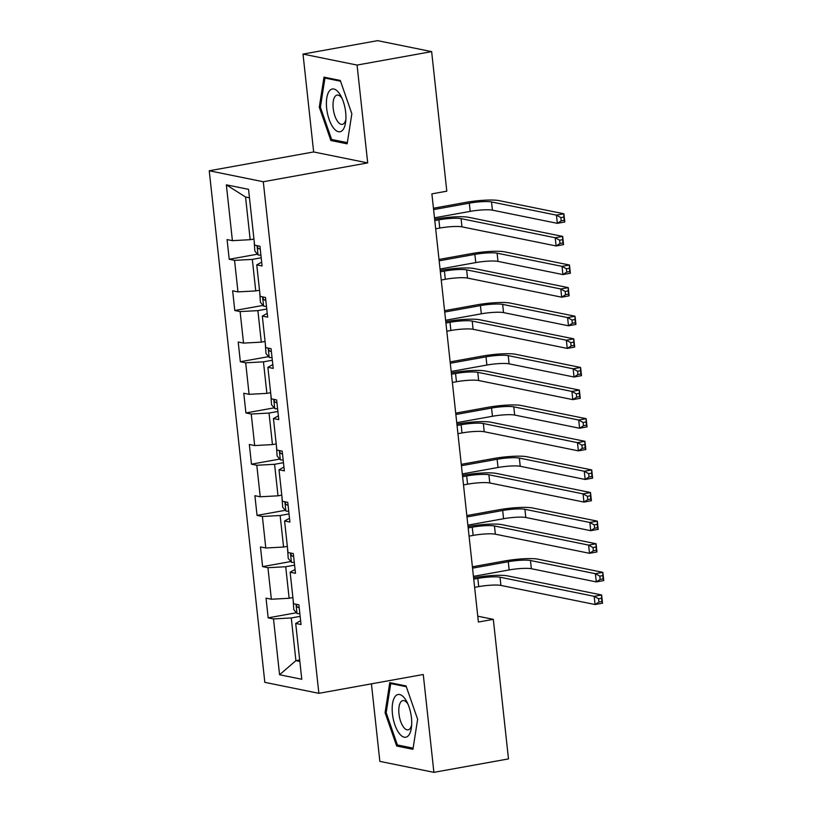 <?xml version="1.0" encoding="UTF-8"?>
<svg xmlns="http://www.w3.org/2000/svg" width="813" height="813" viewBox="0 0 813 813"><rect width="100%" height="100%" fill="white"/><g stroke="black" fill="none" stroke-linecap="round" stroke-linejoin="round"><path stroke-width="1.22" d="M371.429 683.845L379.854 761.375L433.898 772.35L508.481 758.905L493.318 619.354L477.77 616.193M209.246 170.771L264.825 682.351L318.869 693.326L263.29 181.746L209.246 170.771L313.645 151.95L367.7 162.915L357.07 65.07L303.015 54.095L313.645 151.95M303.015 54.095L377.598 40.65L431.642 51.626L357.07 65.07M300.627 620.736L295.708 623.439L301.034 624.516L298.899 604.821L293.564 603.734L290.139 572.21L295.475 573.297L293.33 553.592L287.995 552.515L284.58 520.991L289.906 522.068L287.772 502.373L282.436 501.286L279.011 469.762L284.347 470.849L282.202 451.144L276.867 450.067L273.442 418.543L278.778 419.62L276.633 399.925L271.308 398.837L267.884 367.313L273.209 368.401L271.075 348.696L265.739 347.618L262.314 316.094L267.65 317.172L265.505 297.477L260.18 296.389L256.756 264.875L262.081 265.953L259.947 246.248L254.611 245.17L248.544 189.348L226.349 184.846L245.546 197.01L250.18 239.693L253.941 239.022M295.708 623.439L301.765 679.262L279.57 674.749L273.503 618.927L268.168 617.85L296.43 612.748M226.349 184.846L232.406 240.658L227.081 239.581L229.215 259.276L234.551 260.363L237.975 291.887L232.64 290.8L234.784 310.505L240.109 311.582L243.534 343.106L238.209 342.029L240.343 361.724L245.678 362.811L249.103 394.335L243.768 393.248L245.912 412.953L251.247 414.03L254.672 445.554L249.337 444.477L251.471 464.172L256.806 465.26L260.231 496.784L254.896 495.696L257.04 515.401L262.375 516.479L265.8 548.003L260.465 546.925L262.609 566.62L267.934 567.708L271.359 599.232L266.034 598.144L268.168 617.85M431.642 51.626L446.804 191.177L431.886 193.86L478.4 622.036L493.318 619.354M292.893 597.585L289.133 598.266L285.709 566.742L294.591 565.137M295.058 569.517L290.139 572.21M271.359 599.232L289.133 598.266M267.934 567.708L285.709 566.742M287.335 546.356L283.574 547.037L280.15 515.513L289.022 513.918M289.499 518.288L284.58 520.991M265.8 548.003L283.574 547.037M262.375 516.479L280.15 515.513M281.765 495.137L278.005 495.818L274.581 464.294L283.452 462.688M283.93 467.069L279.011 469.762M260.231 496.784L278.005 495.818M256.806 465.26L274.581 464.294M276.207 443.908L272.446 444.589L269.022 413.065L277.894 411.469M278.371 415.839L273.442 418.543M254.672 445.554L272.446 444.589M251.247 414.03L269.022 413.065M270.638 392.689L266.877 393.37L263.453 361.846L272.325 360.24M272.802 364.62L267.884 367.313M249.103 394.335L266.877 393.37M245.678 362.811L263.453 361.846M265.068 341.47L261.308 342.141L257.884 310.617L266.766 309.021M267.233 313.401L262.314 316.094M243.534 343.106L261.308 342.141M240.109 311.582L257.884 310.617M259.51 290.241L255.749 290.922L252.325 259.398L261.197 257.802M261.674 262.172L256.756 264.875M237.975 291.887L255.749 290.922M234.551 260.363L252.325 259.398M232.406 240.658L250.18 239.693M433.898 772.35L423.268 674.495L318.869 693.326M367.7 162.915L263.29 181.746M249.469 197.803L245.546 197.01M299.672 659.973L295.912 660.654L299.834 661.447M300.149 616.366L291.278 617.961L295.912 660.654L279.57 674.749M273.503 618.927L291.278 617.961M229.215 259.276L257.477 254.184M234.784 310.505L263.036 305.414M240.343 361.724L268.605 356.633M245.912 412.953L274.174 407.852M251.471 464.172L279.733 459.081M257.04 515.401L285.302 510.3M262.609 566.62L290.861 561.529M319.296 107.174L330.881 140.517L347.151 143.82L351.846 113.779L340.271 80.446L323.991 77.144L319.296 107.174L320.434 106.97M412.933 749.312L417.628 719.271L406.043 685.938L389.773 682.625L385.077 712.666L396.653 745.999L412.933 749.312M333.991 139.948L330.881 140.517M399.762 745.44L396.653 745.999M386.205 712.462L385.077 712.666M435.677 228.788L439.752 228.057A16.707 2.5 173.8 0 1 461.967 226.847L556.112 245.963L555.218 237.752L562.677 236.41L468.532 217.295A25.051 3.75 -6.2 0 0 435.209 219.104L434.64 219.205M434.792 220.587L438.857 219.845A16.707 2.5 173.8 0 1 461.083 218.646L555.218 237.752L559.629 240.201L559.984 243.483L562.962 242.945L562.606 239.662L559.629 240.201M562.606 239.662L562.677 236.41L563.572 244.622L556.112 245.963L559.984 243.483M563.572 244.622L562.962 242.945M254.144 240.831L254.835 251.065L258.117 254.947A8.852 1.321 -6.2 0 0 260.912 255.13M434.488 217.813L470.199 211.37A16.707 2.5 173.8 0 1 492.414 210.161L557.342 223.341L556.448 215.14L563.907 213.789L498.979 200.608A25.051 3.75 -6.2 0 0 465.656 202.417L433.451 208.23M257.508 245.76L257.66 247.63L258.9 248.859A8.852 1.321 -6.2 0 0 260.231 248.89M433.593 209.602L469.304 203.159A16.707 2.5 173.8 0 1 491.519 201.949L556.448 215.14L560.858 217.579L561.214 220.862L564.192 220.323L563.836 217.041L560.858 217.579M563.836 217.041L563.907 213.789L564.801 222L557.342 223.341L561.214 220.862M564.801 222L564.192 220.323M333.432 127.895A21.717 9.126 -100.2 0 0 345.677 121.828A21.717 9.126 -100.2 0 0 341.074 96.32A21.717 9.126 -100.2 0 0 338.909 92.855A21.717 9.126 -100.2 0 0 326.785 98.027A21.717 9.126 -100.2 0 0 333.432 127.895M342.121 98.515A14.868 6.25 -100.2 0 0 341.572 97.743A14.868 6.25 -100.2 0 0 337.06 95.101A14.868 6.25 -100.2 0 0 333.025 105.832A14.868 6.25 -100.2 0 0 337.822 121.726A14.868 6.25 -100.2 0 0 342.334 124.359A14.868 6.25 -100.2 0 0 345.891 119.399M326.867 77.723L324.946 78.068L340.545 81.239M347.334 142.661L331.623 139.47L320.393 107.174L324.946 78.068M411.439 717.788A21.717 9.126 -100.2 0 0 406.856 701.812A21.717 9.126 -100.2 0 0 396.094 695.471A21.717 9.126 -100.2 0 0 392.455 713.936A21.717 9.126 -100.2 0 0 401.968 736.151A21.717 9.126 -100.2 0 0 411.449 727.31A21.717 9.126 -100.2 0 0 411.439 717.788M407.902 704.007A14.868 6.25 -100.2 0 0 402.841 700.593A14.868 6.25 -100.2 0 0 398.98 713.905A14.868 6.25 -100.2 0 0 408.116 729.85A14.868 6.25 -100.2 0 0 411.663 724.891M413.106 748.153L397.394 744.962L386.175 712.655L390.728 683.56L406.317 686.721M392.638 683.215L390.728 683.56M441.246 280.018L445.321 279.286A16.707 2.5 173.8 0 1 467.536 278.076L561.681 297.192L560.787 288.981L568.246 287.629L474.101 268.524A25.051 3.75 -6.2 0 0 440.768 270.333L440.209 270.434M440.351 271.806L444.426 271.075A16.707 2.5 173.8 0 1 466.642 269.865L560.787 288.981L565.187 291.42L565.543 294.702L568.531 294.164L568.175 290.881L565.187 291.42M568.175 290.881L568.246 287.629L569.141 295.841L561.681 297.192L565.543 294.702M569.141 295.841L568.531 294.164M446.815 331.237L450.88 330.505A16.707 2.5 173.8 0 1 473.095 329.295L567.24 348.411L566.356 340.2L573.805 338.858L479.67 319.743A25.051 3.75 -6.2 0 0 446.337 321.552L445.768 321.653M445.92 323.035L449.985 322.294A16.707 2.5 173.8 0 1 472.211 321.094L566.356 340.2L570.756 342.649L571.112 345.932L574.1 345.393L573.734 342.11L570.756 342.649M573.734 342.11L573.805 338.858L574.7 347.07L567.24 348.411L571.112 345.932M574.7 347.07L574.1 345.393M259.703 292.05L260.404 302.294L263.686 306.166A8.852 1.321 -6.2 0 0 266.471 306.359M440.057 269.032L475.757 262.589A16.707 2.5 173.8 0 1 497.983 261.39L562.911 274.57L562.017 266.359L569.476 265.018L504.548 251.837A25.051 3.75 -6.2 0 0 471.215 253.646L439.01 259.449M263.077 296.979L263.219 298.859L264.469 300.088A8.852 1.321 -6.2 0 0 265.8 300.119M439.162 260.821L474.873 254.388A16.707 2.5 173.8 0 1 497.089 253.178L562.017 266.359L566.417 268.808L566.773 272.091L569.761 271.552L569.405 268.27L566.417 268.808M569.405 268.27L569.476 265.018L570.37 273.219L562.911 274.57L566.773 272.091M570.37 273.219L569.761 271.552M265.272 343.269L265.973 353.513L269.245 357.395A8.852 1.321 -6.2 0 0 272.04 357.578M445.615 320.251L481.326 313.818A16.707 2.5 173.8 0 1 503.542 312.609L568.47 325.789L567.586 317.578L575.035 316.237L510.107 303.056A25.051 3.75 -6.2 0 0 476.784 304.865L444.579 310.678M268.636 348.208L268.788 350.078L270.038 351.307A8.852 1.321 -6.2 0 0 271.359 351.338M444.721 312.05L480.432 305.607A16.707 2.5 173.8 0 1 502.647 304.397L567.586 317.578L571.986 320.027L572.342 323.31L575.33 322.771L574.964 319.489L571.986 320.027M574.964 319.489L575.035 316.237L575.929 324.448L568.47 325.789L572.342 323.31M575.929 324.448L575.33 322.771M452.374 382.466L456.449 381.734A16.707 2.5 173.8 0 1 478.664 380.525L572.809 399.63L571.915 391.429L579.374 390.077L485.229 370.972A25.051 3.75 -6.2 0 0 451.906 372.781L451.337 372.882M451.479 374.254L455.554 373.523A16.707 2.5 173.8 0 1 477.77 372.313L571.915 391.429L576.326 393.868L576.681 397.151L579.659 396.612L579.303 393.329L576.326 393.868M579.303 393.329L579.374 390.077L580.269 398.289L572.809 399.63L576.681 397.151M580.269 398.289L579.659 396.612M457.943 433.685L462.008 432.953A16.707 2.5 173.8 0 1 484.233 431.744L578.368 450.859L577.484 442.648L584.943 441.307L490.798 422.191A25.051 3.75 -6.2 0 0 457.465 424L456.896 424.101M457.048 425.473L461.123 424.742A16.707 2.5 173.8 0 1 483.339 423.532L577.484 442.648L581.884 445.097L582.24 448.38L585.228 447.841L584.872 444.559L581.884 445.097M584.872 444.559L584.943 441.307L585.827 449.518L578.368 450.859L582.24 448.38M585.827 449.518L585.228 447.841M463.501 484.914L467.577 484.172A16.707 2.5 173.8 0 1 489.792 482.973L583.937 502.078L583.043 493.877L590.502 492.526L496.357 473.42A25.051 3.75 -6.2 0 0 463.034 475.229L462.465 475.331M462.607 476.703L466.682 475.971A16.707 2.5 173.8 0 1 488.898 474.762L583.043 493.877L587.453 496.316L587.809 499.599L590.787 499.06L590.431 495.778L587.453 496.316M590.431 495.778L590.502 492.526L591.397 500.737L583.937 502.078L587.809 499.599M591.397 500.737L590.787 499.06M270.831 394.498L271.532 404.742L274.814 408.614A8.852 1.321 -6.2 0 0 277.599 408.797M451.185 371.48L486.885 365.037A16.707 2.5 173.8 0 1 509.111 363.838L574.039 377.019L573.145 368.807L580.604 367.466L515.676 354.285A25.051 3.75 -6.2 0 0 482.343 356.094L450.138 361.897M274.205 399.427L274.347 401.307L275.597 402.526A8.852 1.321 -6.2 0 0 276.928 402.567M450.29 363.269L486.001 356.836A16.707 2.5 173.8 0 1 508.216 355.627L573.145 368.807L577.555 371.246L577.911 374.539L580.889 374L580.533 370.718L577.555 371.246M580.533 370.718L580.604 367.466L581.498 375.667L574.039 377.019L577.911 374.539M581.498 375.667L580.889 374M276.4 445.717L277.101 455.961L280.373 459.833A8.852 1.321 -6.2 0 0 283.168 460.026M456.743 422.699L492.454 416.266A16.707 2.5 173.8 0 1 514.67 415.057L579.608 428.238L578.714 420.026L586.173 418.685L521.235 405.504A25.051 3.75 -6.2 0 0 487.912 407.313L455.707 413.126M279.774 450.656L279.916 452.526L281.166 453.756A8.852 1.321 -6.2 0 0 282.487 453.786M455.859 414.498L491.56 408.055A16.707 2.5 173.8 0 1 513.786 406.846L578.714 420.026L583.114 422.475L583.47 425.758L586.458 425.219L586.102 421.937L583.114 422.475M586.102 421.937L586.173 418.685L587.057 426.896L579.608 428.238L583.47 425.758M587.057 426.896L586.458 425.219M281.959 496.946L282.66 507.19L285.942 511.062A8.852 1.321 -6.2 0 0 288.727 511.245M462.312 473.928L498.023 467.485A16.707 2.5 173.8 0 1 520.239 466.286L585.167 479.467L584.273 471.255L591.732 469.914L526.804 456.723A25.051 3.75 -6.2 0 0 493.481 458.542L461.266 464.345M285.333 501.875L285.485 503.745L286.725 504.975A8.852 1.321 -6.2 0 0 288.056 505.015M461.418 465.717L497.129 459.284A16.707 2.5 173.8 0 1 519.344 458.075L584.273 471.255L588.683 473.694L589.039 476.987L592.016 476.448L591.661 473.156L588.683 473.694M591.661 473.156L591.732 469.914L592.626 478.115L585.167 479.467L589.039 476.987M592.626 478.115L592.016 476.448M287.528 548.165L288.229 558.409L291.511 562.281A8.852 1.321 -6.2 0 0 294.296 562.474M467.871 525.147L503.582 518.714A16.707 2.5 173.8 0 1 525.808 517.505L590.736 530.686L589.842 522.474L597.301 521.133L532.373 507.952A25.051 3.75 -6.2 0 0 499.04 509.761L466.835 515.564M290.902 553.104L291.044 554.974L292.294 556.204A8.852 1.321 -6.2 0 0 293.615 556.234M466.987 516.946L502.688 510.503A16.707 2.5 173.8 0 1 524.913 509.294L589.842 522.474L594.242 524.924L594.598 528.206L597.585 527.667L597.23 524.385L594.242 524.924M597.23 524.385L597.301 521.133L598.185 529.344L590.736 530.686L594.598 528.206M598.185 529.344L597.585 527.667M293.097 599.394L293.788 609.628L297.07 613.51A8.852 1.321 -6.2 0 0 299.865 613.693M473.44 576.376L509.151 569.933A16.707 2.5 173.8 0 1 531.367 568.724L596.295 581.915L595.401 573.704L602.86 572.352L537.932 559.171A25.051 3.75 -6.2 0 0 504.609 560.99L472.404 566.793M296.46 604.323L296.613 606.193L297.853 607.423A8.852 1.321 -6.2 0 0 299.184 607.453M472.546 568.165L508.257 561.722A16.707 2.5 173.8 0 1 530.472 560.523L595.401 573.704L599.811 576.143L600.167 579.425L603.144 578.897L602.789 575.604L599.811 576.143M602.789 575.604L602.86 572.352L603.754 580.563L596.295 581.915L600.167 579.425M603.754 580.563L603.144 578.897M469.071 536.133L473.136 535.401A16.707 2.5 173.8 0 1 495.361 534.192L589.506 553.307L588.612 545.096L596.071 543.755L501.926 524.639A25.051 3.75 -6.2 0 0 468.593 526.448L468.024 526.55M468.176 527.922L472.251 527.19A16.707 2.5 173.8 0 1 494.467 525.981L588.612 545.096L593.012 547.545L593.368 550.828L596.356 550.289L596 547.007L593.012 547.545M596 547.007L596.071 543.755L596.955 551.966L589.506 553.307L593.368 550.828M596.955 551.966L596.356 550.289M474.629 587.362L478.705 586.62A16.707 2.5 173.8 0 1 500.92 585.421L595.065 604.526L594.171 596.325L601.63 594.974L507.485 575.868A25.051 3.75 -6.2 0 0 474.162 577.677L473.593 577.779M473.745 579.151L477.81 578.419A16.707 2.5 173.8 0 1 500.036 577.21L594.171 596.325L598.581 598.764L598.937 602.047L601.915 601.508L601.559 598.226L598.581 598.764M601.559 598.226L601.63 594.974L602.524 603.185L595.065 604.526L598.937 602.047M602.524 603.185L601.915 601.508M438.857 219.845L439.752 228.057M461.083 218.646L461.967 226.847M257.04 245.658L258.036 254.845M469.304 203.159L470.199 211.37M491.519 201.949L492.414 210.161M260.201 248.626L258.9 248.859M444.426 271.075L445.321 279.286M466.642 269.865L467.536 278.076M449.985 322.294L450.88 330.505M472.211 321.094L473.095 329.295M262.599 296.887L263.595 306.074M474.873 254.388L475.757 262.589M497.089 253.178L497.983 261.39M265.77 299.855L264.469 300.088M268.168 348.106L269.164 357.293M480.432 305.607L481.326 313.818M502.647 304.397L503.542 312.609M271.329 351.074L270.038 351.307M455.554 373.523L456.449 381.734M477.77 372.313L478.664 380.525M461.123 424.742L462.008 432.953M483.339 423.532L484.233 431.744M466.682 475.971L467.577 484.172M488.898 474.762L489.792 482.973M273.727 399.335L274.733 408.522M486.001 356.836L486.885 365.037M508.216 355.627L509.111 363.838M276.898 402.293L275.597 402.526M279.296 450.554L280.292 459.741M491.56 408.055L492.454 416.266M513.786 406.846L514.67 415.057M282.457 453.522L281.166 453.756M284.865 501.784L285.861 510.96M497.129 459.284L498.023 467.485M519.344 458.075L520.239 466.286M288.026 504.741L286.725 504.975M290.424 553.003L291.42 562.19M502.688 510.503L503.582 518.714M524.913 509.294L525.808 517.505M293.595 555.97L292.294 556.204M295.993 604.232L296.989 613.409M508.257 561.722L509.151 569.933M530.472 560.523L531.367 568.724M299.154 607.189L297.853 607.423M472.251 527.19L473.136 535.401M494.467 525.981L495.361 534.192M477.81 578.419L478.705 586.62M500.036 577.21L500.92 585.421"/></g></svg>
